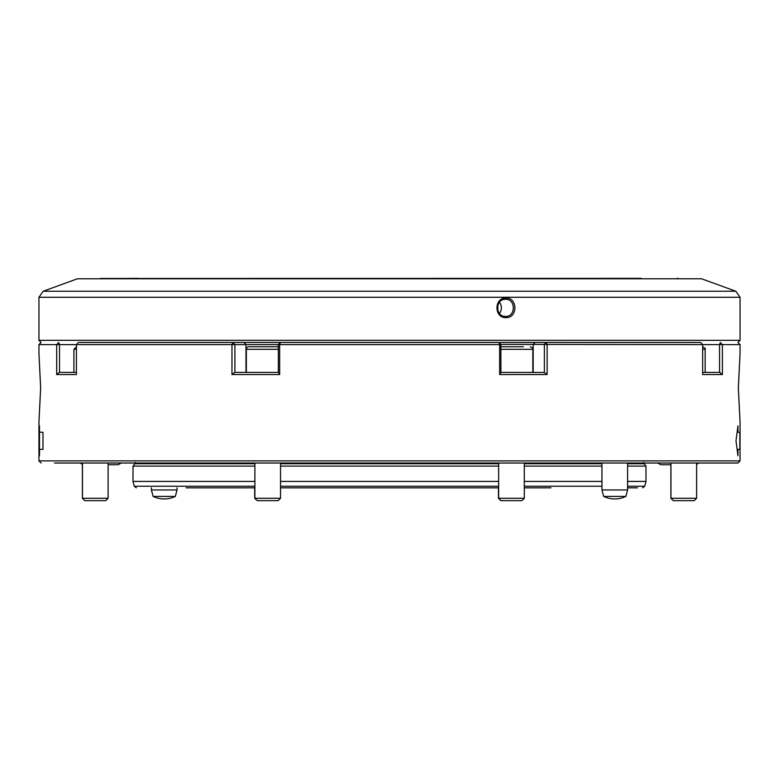 <?xml version="1.0" encoding="UTF-8"?>
<svg xmlns="http://www.w3.org/2000/svg" width="779" height="779" viewBox="0 0 779 779"><rect width="100%" height="100%" fill="white"/><g stroke="black" fill="none" stroke-linecap="round" stroke-linejoin="round"><path stroke-width="1.17" d="M505.97 298.084C517.84 297.49 517.831 318.221 505.961 317.608C493.993 318.212 493.974 297.481 505.97 298.084L505.552 299.302C495.074 298.795 495.103 316.907 505.552 316.401C515.893 316.917 515.902 298.795 505.552 299.302L505.552 299.302M497.625 309.652A5.346 5.044 90 0 0 497.625 306.04M693.592 342.478L85.466 342.478M735.834 291.249L43.166 291.249L77.423 278.775L701.577 278.775L735.834 291.249L740.05 297.276L38.95 297.276L38.95 340.335L740.05 340.335L737.908 342.478L740.05 344.61L722.396 344.61L722.396 374.533L702.658 374.533L702.658 344.61L700.749 342.478L546.176 342.478L547.131 344.61L547.131 374.533L499.651 374.533L499.651 344.61L498.969 342.478L280.333 342.478L278.356 344.61L234.907 344.61L234.907 372.401M499.417 313.431A8.55 8.063 90 0 0 499.417 302.262M246.339 372.401L246.339 349.313A2.561 2.561 0 0 1 248.9 346.752L278.356 346.752M257.255 500.654L278.161 500.654L280.537 498.278L254.704 498.278L257.255 500.654L254.889 498.278L254.889 463.028M280.537 498.278L280.537 463.028M84.843 500.654L82.389 498.278L84.765 500.654L105.749 500.654L108.115 498.278L108.115 463.028L116.363 463.028M82.467 463.028L82.467 498.278L108.115 498.278M501.014 500.654L498.463 498.278L500.839 500.654L521.93 500.654L524.296 498.278L524.296 463.028M498.463 498.278L498.463 487.829M673.329 500.654L670.885 498.278L673.251 500.654L694.235 500.654L696.611 498.278L696.611 463.028M670.953 463.028L670.953 498.278L696.611 498.278M500.926 346.752L523.439 346.752M498.648 463.028L498.648 498.278L524.296 498.278M738.346 387.786L740.05 422.091L738.365 387.786L740.05 353.491L738.346 387.786M40.654 387.786L38.95 422.091L40.635 387.786L38.95 422.091L40.635 387.786L38.95 353.491L40.654 387.786M175.324 496.418L153.132 496.418A25.649 25.649 0 0 0 175.324 496.418L177.047 489.962L151.399 489.962L151.399 487.829M627.601 463.028L627.601 489.962L601.953 489.962L603.676 496.418A25.649 25.649 0 0 0 625.868 496.418L603.676 496.418M550.919 487.829L524.296 487.829M637.446 487.829L627.601 487.829M498.648 487.829L280.537 487.829M254.889 487.829L212.56 487.829M38.95 422.091L38.95 460.895L740.05 460.895L737.908 463.028L54.462 463.028M254.889 466.085L133.005 466.085L133.005 481.412L254.889 481.412M280.537 481.412L498.648 481.412M524.296 481.412L601.953 481.412M627.601 481.412L645.995 481.412L644.71 486.242L642.646 487.829M740.021 432.248L737.956 432.248L737.956 425.84L735.999 440.797L737.956 455.764L737.956 449.347L740.021 449.347L740.021 432.248M278.356 372.401L278.356 344.61L280.333 342.478L279.661 344.61L279.661 374.533L231.967 374.533L231.967 344.61L232.931 342.478L78.348 342.478L76.439 344.61L76.439 374.533L56.672 374.533L56.672 344.61L58.698 342.478L59.516 344.61L59.516 372.401M627.601 463.739L644.214 463.739L645.995 466.085L627.601 466.085M601.953 466.085L524.296 466.085M498.648 466.085L280.537 466.085M719.553 372.401L719.553 344.61L720.371 342.478L722.396 344.61L500.868 344.415L500.926 372.45L499.651 374.533M500.878 344.435L498.969 342.478L500.926 344.61L278.356 344.61M186.054 487.829L228.081 487.829M325.096 487.829L362.459 487.829M416.541 487.829L453.904 487.829M42.991 449.347L39.486 449.347L39.486 455.764L38.979 440.797L39.486 425.84L39.486 432.248L42.991 432.248L42.991 449.347M702.658 372.401L719.738 372.401L722.396 374.533M500.926 372.401L544.365 372.45L544.365 344.61M231.967 374.533L234.713 372.401L278.444 372.401L279.661 374.533M56.672 374.533L59.331 372.401L76.439 372.401M232.931 342.478L234.907 344.61L38.95 344.61L41.092 342.478L38.95 340.335M544.365 372.45L547.131 374.533M544.287 344.415L546.176 342.478M737.742 427.739L737.956 432.248M737.742 453.865L737.956 449.347M739.816 449.347L739.816 432.248M39.486 451.401L39.486 430.203M679.483 278.775L677.175 278.346L679.483 278.775M100.569 278.473L641.185 278.346M411.604 278.775L412.101 278.775M137.815 278.346L99.936 278.629M366.899 278.775L367.396 278.775M278.356 349.313L246.339 349.313M76.439 349.313L73.917 349.313L76.488 346.752M705.161 372.401L705.161 349.313L702.658 349.313M532.846 372.401L532.846 349.313L500.926 349.313M601.953 463.739L524.296 463.739M498.648 463.739L280.537 463.739M254.889 463.739L134.786 463.739L135.234 462.424M133.005 481.412L134.29 486.242L254.889 486.242M280.537 486.242L498.648 486.242M524.296 486.242L601.953 486.242M627.601 486.242L644.71 486.242M533.187 372.401L533.187 344.415L535.076 342.478M245.989 372.401L245.989 344.61L244.012 342.478M740.05 340.335L740.05 297.276M43.166 291.249L38.95 297.276M660.962 464.742L670.953 464.742L660.962 464.742L657.544 463.028M698.578 463.028L696.611 464.488M121.456 463.028L118.038 464.742L108.115 464.742M80.422 463.028L82.467 464.518M73.917 372.401L73.917 349.313M82.389 498.278L82.389 464.488M254.704 498.278L254.704 487.829M670.885 498.278L670.885 464.742M705.161 349.313C705.891 348.895 705.034 348.038 702.59 346.752M532.846 349.313C533.576 348.895 532.719 348.038 530.285 346.752M644.214 463.739L643.766 462.424M153.132 496.418L151.399 489.962M625.868 496.418L627.601 489.962M740.05 344.61L740.05 353.491M740.05 422.091L740.05 460.895M645.995 466.085L645.995 481.412M134.786 463.739L133.005 466.085M38.95 344.61L38.95 353.491M38.95 460.895L41.092 463.028M134.29 486.242L136.354 487.829M601.953 463.028L601.953 489.962M177.047 487.829L177.047 489.962"/></g></svg>
